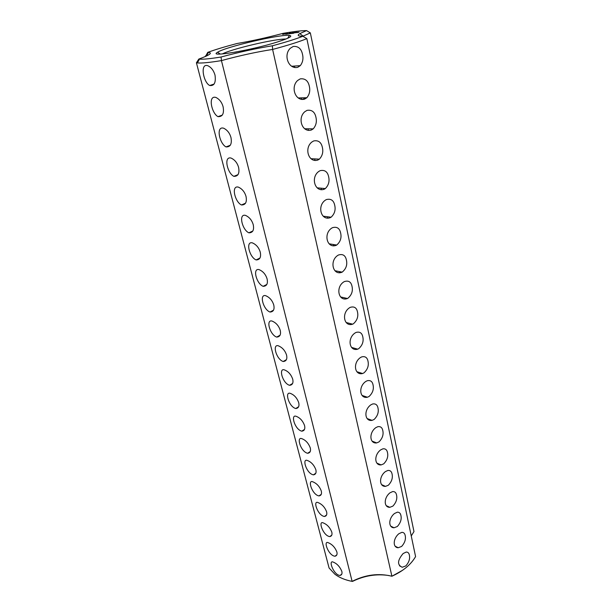 <?xml version="1.0" encoding="UTF-8"?>
<svg xmlns="http://www.w3.org/2000/svg" width="612" height="612" viewBox="0 0 612 612"><rect width="100%" height="100%" fill="white"/><g stroke="black" fill="none" stroke-linecap="round" stroke-linejoin="round"><path stroke-width="0.92" d="M306.849 38.625C299.237 41.777 287.824 45.38 272.6 49.442L391.902 576.236C403.04 571.172 410.935 564.624 415.586 556.591L306.849 38.625L302.848 36.253C295.818 39.046 285.666 42.22 272.401 45.778C256.359 48.371 239.246 52.119 221.07 57.008L221.445 60.603L352.122 581.369L352.527 581.4C364.469 575.563 376.678 573.628 389.163 575.578M297.723 67.312L300.293 65.645C302.749 62.424 303.498 58.706 302.542 54.491C301.349 48.692 298.235 46.015 293.202 46.458L290.218 48.333C283.142 55.164 288.589 69.623 297.723 67.312M304.623 99.129L306.857 97.713C309.496 94.462 310.33 90.698 309.358 86.414C308.196 80.792 305.151 78.275 300.232 78.879L297.623 80.486C290.249 87.134 295.489 101.669 304.623 99.129M311.324 130.035L313.206 128.864C316.037 125.605 316.962 121.788 315.976 117.428C314.851 111.973 311.875 109.617 307.056 110.359L304.837 111.698C297.157 118.154 302.183 132.812 311.324 130.035M317.835 160.061L319.357 159.143C322.394 155.876 323.411 152.013 322.409 147.569C321.315 142.275 318.408 140.064 313.688 140.944L311.86 142.022C303.873 148.272 308.678 163.075 317.835 160.061M324.169 189.253L325.316 188.58C328.567 185.306 329.684 181.404 328.659 176.876C327.604 171.735 324.758 169.662 320.137 170.664L318.699 171.498C310.422 177.534 314.989 192.497 324.169 189.253M330.319 217.643L331.1 217.206C334.565 213.948 335.781 210 334.741 205.372C333.716 200.376 330.931 198.441 326.403 199.566L325.355 200.155C316.809 205.961 321.109 221.123 330.319 217.643M336.309 245.267L336.715 245.045C340.394 241.809 341.71 237.831 340.662 233.103C339.66 228.253 336.937 226.44 332.5 227.679L331.842 228.039C323.037 233.6 327.06 248.977 336.309 245.267M342.139 272.149L342.169 272.141C346.055 268.936 347.478 264.92 346.415 260.092C345.451 255.372 342.781 253.689 338.428 255.028L338.161 255.173C329.111 260.483 332.852 276.096 342.139 272.149M347.815 298.327C351.655 295.083 353.063 291.09 352.03 286.37C351.097 281.841 348.526 280.25 344.311 281.597L344.204 281.658C335.246 286.73 338.321 301.999 347.471 298.503L347.815 298.327M353.346 323.817C357.117 320.527 358.494 316.572 357.492 311.959C356.635 307.737 354.233 306.199 350.293 307.339L349.827 307.584C341.221 312.671 343.814 327.145 352.634 324.169L353.346 323.817M378.958 441.933C382.416 438.46 383.701 434.673 382.798 430.573C382.217 427.589 380.572 426.289 377.872 426.671L375.852 427.627C368.768 432.676 369.564 443.884 376.64 442.92L378.958 441.933M383.709 463.842C387.113 460.346 388.375 456.59 387.495 452.582C386.952 449.789 385.43 448.535 382.936 448.818L380.679 449.881C373.848 454.907 374.391 465.594 381.123 464.913L383.709 463.842M388.345 485.232C391.695 481.705 392.942 477.98 392.078 474.063C391.573 471.454 390.165 470.253 387.87 470.444L385.392 471.607C378.79 476.603 379.119 486.808 385.522 486.372L388.345 485.232M392.873 506.116C396.171 502.567 397.395 498.872 396.553 495.039C396.079 492.599 394.778 491.444 392.667 491.566L389.989 492.813C383.609 497.778 383.747 507.532 389.829 507.317L392.873 506.116M397.303 526.519C400.539 522.946 401.747 519.282 400.929 515.526C400.478 513.246 399.276 512.137 397.333 512.19L394.48 513.514C388.314 518.456 388.276 527.796 394.052 527.774L397.303 526.519M401.617 546.447C404.815 542.852 406.008 539.218 405.198 535.546C404.777 533.404 403.668 532.341 401.87 532.348L398.863 533.74C392.896 538.644 392.713 547.61 398.19 547.748L401.617 546.447M405.84 565.916C408.984 562.306 410.162 558.702 409.374 555.107C408.977 553.103 407.952 552.078 406.292 552.039L403.155 553.508C397.364 560.385 397.058 564.968 402.252 567.263L405.84 565.916M358.731 348.656C362.434 345.321 363.796 341.404 362.809 336.898C362.021 332.959 359.795 331.467 356.123 332.415L355.297 332.836C347.035 337.931 349.184 351.663 357.668 349.169L358.731 348.656M363.979 372.861C367.621 369.487 368.959 365.609 367.996 361.21C367.269 357.538 365.196 356.085 361.784 356.873L360.636 357.439C352.688 362.534 354.44 375.569 362.572 373.519L363.979 372.861M369.097 396.461C372.677 393.057 373.993 389.201 373.052 384.91C372.379 381.483 370.459 380.083 367.299 380.71L365.838 381.429C358.196 386.516 359.588 398.894 367.368 397.242L369.097 396.461M374.093 419.48C377.604 416.038 378.905 412.22 377.987 408.02C377.359 404.823 375.584 403.476 372.654 403.974L370.91 404.815C363.551 409.887 364.63 421.66 372.05 420.368L374.093 419.48M402.581 570.285L391.902 576.236C378.583 572.985 365.318 574.691 352.122 581.369C345.168 580.046 339.43 577.659 334.902 574.224L329.072 567.982L196.414 62.791L197.424 62.937C201.57 63.319 209.579 62.539 221.445 60.603C239.636 55.631 256.688 51.913 272.6 49.442L272.401 45.778M310.338 32.887L306.566 30.6L299.75 33.637C296.935 35.374 297.968 36.253 302.848 36.253L310.338 32.887L413.972 531.568L411.256 535.967M215.019 75.115C213.642 70.487 211.293 67.381 207.965 65.79C199.719 62.501 203.268 82.475 209.709 85.496C214.269 86.093 216.036 82.635 215.019 75.115M223.105 106.763C221.85 102.311 219.448 99.205 215.906 97.446C207.743 94.944 211.484 113.251 217.971 116.64C222.561 116.869 224.267 113.58 223.105 106.763M230.961 137.516C229.691 133.041 227.236 129.935 223.602 128.191C215.692 125.881 219.478 143.636 226.019 146.911C230.441 147.079 232.093 143.942 230.961 137.516M238.596 167.397C237.303 162.907 234.801 159.793 231.084 158.072C223.426 155.922 227.266 173.188 233.845 176.34C238.106 176.447 239.69 173.464 238.596 167.397M246.024 196.444C244.701 191.931 242.145 188.825 238.351 187.119C230.946 185.122 234.84 201.952 241.457 204.966C245.557 205.012 247.08 202.174 246.024 196.444M253.238 224.696C251.892 220.159 249.283 217.053 245.42 215.363C238.275 213.512 242.222 229.951 248.877 232.82C252.81 232.805 254.263 230.097 253.238 224.696M260.268 252.19C258.884 247.623 256.229 244.509 252.297 242.842C245.404 241.12 249.413 257.216 256.107 259.932C259.87 259.863 261.255 257.277 260.268 252.19M267.1 278.942C265.692 274.36 262.984 271.238 258.983 269.586C252.351 267.987 256.428 283.769 263.145 286.324C266.74 286.209 268.056 283.746 267.1 278.942M273.763 304.99C272.309 300.377 269.555 297.256 265.501 295.627C259.121 294.127 263.267 309.657 270.007 312.036C273.426 311.868 274.681 309.519 273.763 304.99M280.242 330.365C278.758 325.729 275.958 322.601 271.85 320.986C265.715 319.586 269.946 334.879 276.685 337.09C279.944 336.875 281.13 334.634 280.242 330.365M286.561 355.082C285.031 350.424 282.193 347.295 278.039 345.696C272.149 344.38 276.456 359.481 283.203 361.508C286.294 361.248 287.411 359.106 286.561 355.082M292.72 379.18C290.998 374.315 288.114 371.178 284.075 369.778C278.567 368.302 282.591 383.326 289.553 385.308C292.467 385.032 293.523 382.99 292.72 379.18M298.717 402.673C296.958 397.785 294.035 394.648 289.966 393.256C284.664 391.871 288.826 406.735 295.741 408.525C298.503 408.212 299.498 406.261 298.717 402.673M304.577 425.577C302.764 420.673 299.811 417.529 295.718 416.16C290.616 414.852 294.915 429.578 301.785 431.177C304.386 430.833 305.312 428.974 304.577 425.577M310.284 447.93C308.433 443.004 305.449 439.86 301.334 438.498C296.422 437.266 300.867 451.878 307.668 453.278C310.123 452.911 310.995 451.128 310.284 447.93M315.861 469.748C313.964 464.799 310.95 461.647 306.819 460.293C302.091 459.13 306.688 473.65 313.413 474.851C315.716 474.468 316.534 472.762 315.861 469.748M321.3 491.038C319.502 486.234 316.465 483.082 312.189 481.575C307.553 480.588 312.533 495.016 319.013 495.911C321.193 495.506 321.95 493.876 321.3 491.038M326.617 511.831C324.765 507.004 321.705 503.844 317.429 502.353C312.969 501.396 318.079 515.778 324.482 516.482C326.525 516.061 327.236 514.508 326.617 511.831M331.803 532.134C329.906 527.292 326.823 524.132 322.562 522.64C318.263 521.73 323.511 536.051 329.814 536.586C331.735 536.158 332.392 534.674 331.803 532.134M336.875 551.97C334.925 547.113 331.826 543.946 327.581 542.469C323.427 541.582 328.828 555.872 335.024 556.224C336.822 555.788 337.434 554.373 336.875 551.97M341.825 571.363C339.714 566.352 336.6 563.178 332.492 561.839C328.453 561.235 334.313 575.54 340.104 575.425C341.779 575.005 342.353 573.651 341.825 571.363M306.566 30.6C301.647 30.577 293.821 31.495 283.081 33.354C266.618 37.73 251.249 41.119 236.982 43.521C225.086 46.65 215.34 49.595 207.736 52.357L208.417 52.395C212.815 52.9 209.61 55.118 198.808 59.073L199.42 59.142C203.222 59.441 210.436 58.729 221.07 57.008M277.045 42.098C289.124 38.227 293.225 36.001 289.369 35.412C280.319 34.05 225.078 47.009 217.581 52.249C207.437 57.673 250.813 50.452 277.045 42.098M285.942 33.392L282.66 34.402L286.018 33.744M287.655 33.377L286.286 33.805L287.655 33.408M286.569 34.027L285.689 34.196L286.569 34.027M287.579 33.844L286.362 34.127L287.556 33.821M288.436 33.714L286.974 34.058L288.436 33.714M288.474 33.798L288.053 33.867L288.474 33.798M289.422 33.629L288.206 33.912L289.445 33.614M289.139 33.193L290.425 33.002L289.139 33.193M290.845 32.949L288.902 33.545L290.853 32.987M290.249 33.507L288.986 33.828L290.249 33.507M290.922 33.431L289.453 33.767L290.922 33.431M290.96 33.507L290.539 33.584L290.96 33.507M291.916 33.331L290.799 33.606L291.916 33.331M293.416 32.658L290.31 33.385L293.423 32.688M295.007 32.467L292.154 33.17L295.007 32.467M291.886 33.469L292.536 33.239L291.886 33.469M292.597 33.385L293.24 33.17L292.597 33.385M293.882 33.102L292.773 33.377L293.882 33.102M295.887 32.666L295.474 32.773L295.894 32.688M295.481 32.413L293.531 33.01L295.481 32.413M296.965 32.237L294.12 32.918L296.965 32.237M296.782 32.612L297.669 32.321L296.782 32.612M298.021 32.283L296.927 32.612L298.021 32.283M298.832 32.184L297.44 32.612L298.84 32.222M285.903 39.03C275.178 38.717 231.757 48.899 222.286 53.955M236.492 51.921L234.388 52.288M197.752 62.309L196.414 62.791L198.808 59.073M205.533 56.449L207.736 52.357M208.417 52.395L206.504 55.998L205.403 55.937M284.09 33.805L285.972 33.752M219.869 53.81L219.318 54.086M285.138 33.867L284.725 34.027M284.71 33.966L284.312 34.119M283.7 34.081L284.106 33.92M291.22 33.53L291.763 33.362L291.228 33.545M293.194 33.3L293.76 33.124L293.194 33.316M297.363 32.398L296.346 32.643L297.371 32.428M299.069 32.199L298.388 32.337L299.069 32.229M291.618 66.264L300.293 65.645M298.212 97.951L306.857 97.713M304.661 128.75L313.206 128.864M310.973 158.699L319.357 159.143M317.161 187.838L325.316 188.58M323.212 216.204L331.1 217.206M329.141 243.821L336.715 245.045M334.94 270.726L342.169 272.141M340.616 296.95L347.471 298.503M346.17 322.509L352.634 324.169M372.104 441.13L376.64 442.92M376.938 463.162L381.123 464.913M381.666 484.666L385.522 486.372M386.279 505.673L389.829 507.317M390.793 526.182L394.052 527.774M395.199 546.225L398.19 547.748M399.506 565.809L402.252 567.263M395.444 546.516L397.815 547.725M351.594 347.425L357.668 349.169M356.903 371.729L362.572 373.519M362.09 395.428L367.368 397.242M367.154 418.562L372.05 420.368M303.17 36.085L299.75 33.637M294.403 66.065L294.732 67.542M301.349 97.866L301.685 99.435M308.096 128.803L308.448 130.41M314.667 158.898L315.019 160.505M321.055 188.198L321.399 189.766M327.282 216.717L327.611 218.216M333.349 244.502L333.655 245.894M339.255 271.567L339.53 272.83M345.007 297.945L345.252 299.061M350.622 323.656L350.829 324.597M356.092 348.718L356.26 349.483M361.424 373.152L361.547 373.733M366.626 396.989L366.71 397.372M199.42 59.142L197.424 62.937M303.965 429.769L304.065 430.159M309.649 451.954L309.756 452.352M315.203 473.612L315.31 474.017M320.634 494.764L320.734 495.162M325.928 515.426L326.028 515.809M214.131 84.043L209.709 85.496M222.34 115.087L217.971 116.64M230.303 145.274L226.019 146.911M238.03 174.634L233.845 176.34M245.534 203.199L241.457 204.966M252.833 231.007L248.877 232.82M259.924 258.088L256.107 259.932M266.817 284.465L263.145 286.324M273.518 310.177L270.007 312.036M280.044 335.231L276.685 337.09M286.393 359.665L283.203 361.508M292.582 383.495L289.553 385.308M298.61 406.743L295.741 408.525M304.485 429.433L301.785 431.177M310.207 451.579L307.668 453.278M315.8 473.206L313.413 474.851M321.246 494.328L319.013 495.911M326.571 514.96L324.482 516.482M331.773 535.118L329.814 536.586M336.845 554.816L335.024 556.224M341.802 574.079L340.104 575.425M287.778 38.235L289.369 35.412M220.251 54.07L217.581 52.249M306.788 97.775L302.121 99.481"/></g></svg>
